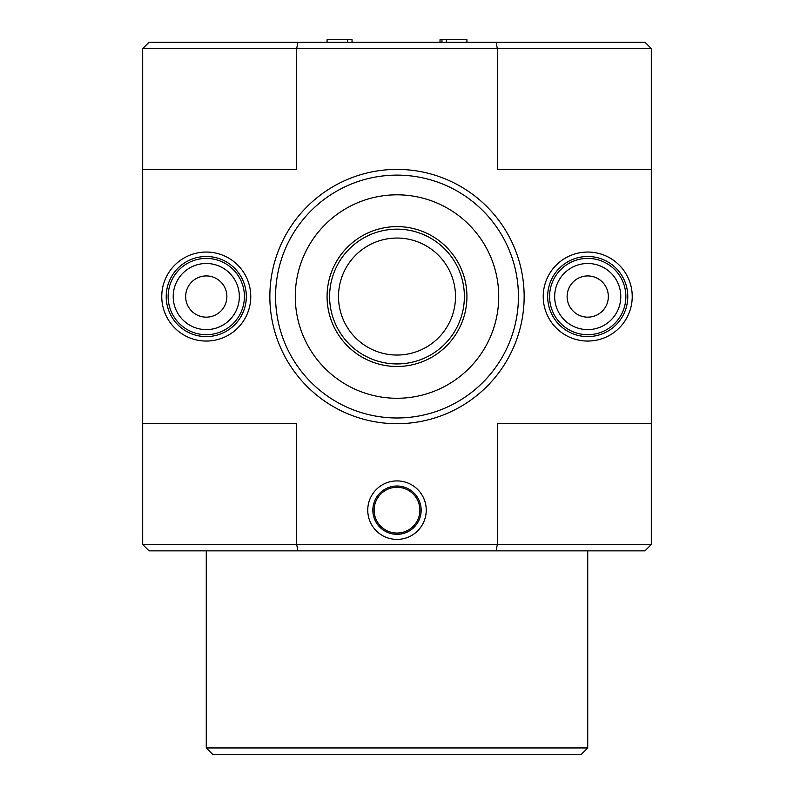 <?xml version="1.0" encoding="UTF-8"?>
<svg xmlns="http://www.w3.org/2000/svg" width="794" height="794" viewBox="0 0 794 794"><rect width="100%" height="100%" fill="white"/><g stroke="black" fill="none" stroke-linecap="round" stroke-linejoin="round"><path stroke-width="1.19" d="M142.692 423.698L142.692 544.495L149.054 550.857L644.946 550.857L651.308 544.495L651.308 423.698L497.322 423.698L497.322 544.495L296.678 544.495L296.678 423.698L142.692 423.698L142.692 169.4L296.678 169.4L296.678 48.603L142.692 48.603L142.692 169.4M651.308 48.603L497.322 48.603L497.322 169.4L651.308 169.4L651.308 48.603L644.946 42.241L149.054 42.241L142.692 48.603M161.768 296.549A44.504 44.504 0 0 1 228.523 258.01A44.504 44.504 0 0 1 228.523 335.088A44.504 44.504 0 0 1 161.768 296.549M543.225 296.549A44.504 44.504 0 0 1 609.981 258.01A44.504 44.504 0 0 1 609.981 335.088A44.504 44.504 0 0 1 543.225 296.549M269.851 296.549A127.149 127.149 0 0 1 397 169.4A127.149 127.149 0 0 1 524.149 296.549A127.149 127.149 0 0 1 397 423.698A127.149 127.149 0 0 1 269.851 296.549M367.751 510.165A29.249 29.249 0 0 1 411.62 484.836A29.249 29.249 0 0 1 411.62 535.493A29.249 29.249 0 0 1 367.751 510.165M496.101 42.241L497.322 48.603L296.678 48.603L297.899 42.241M651.308 169.4L651.308 423.698M496.101 550.857L497.322 544.495L651.308 544.495M142.692 544.495L296.678 544.495L297.899 550.857M587.729 550.857L587.729 747.938L206.271 747.938L206.271 550.857M587.729 747.938L581.377 754.3L212.623 754.3L206.271 747.938M372.843 510.165A24.157 24.157 0 0 1 409.079 489.243A24.157 24.157 0 0 1 409.079 531.087A24.157 24.157 0 0 1 372.843 510.165M327.068 42.241L327.068 39.7L347.554 39.7L347.554 42.241M347.554 39.7L352.04 39.7L352.04 42.241M440.025 42.241L440.025 39.7L446.446 39.7L446.446 42.241M441.96 39.7L441.96 42.241M446.446 39.7L466.932 39.7L466.932 42.241M327.068 296.549A69.932 69.932 0 0 1 431.966 235.987A69.932 69.932 0 0 1 431.966 357.111A69.932 69.932 0 0 1 327.068 296.549M295.279 296.549A101.721 101.721 0 0 1 447.866 208.455A101.721 101.721 0 0 1 447.866 384.643A101.721 101.721 0 0 1 295.279 296.549M275.568 296.549A121.432 121.432 0 0 1 457.711 191.384A121.432 121.432 0 0 1 457.711 401.714A121.432 121.432 0 0 1 275.568 296.549M329.609 296.549A67.391 67.391 0 0 1 430.695 238.19A67.391 67.391 0 0 1 430.695 354.908A67.391 67.391 0 0 1 329.609 296.549M338.512 296.549A58.488 58.488 0 0 1 426.249 245.892A58.488 58.488 0 0 1 426.249 347.206A58.488 58.488 0 0 1 338.512 296.549M547.671 296.549A40.057 40.057 0 0 1 607.757 261.861A40.057 40.057 0 0 1 607.757 331.237A40.057 40.057 0 0 1 547.671 296.549M166.214 296.549A40.057 40.057 0 0 1 226.3 261.861A40.057 40.057 0 0 1 226.3 331.237A40.057 40.057 0 0 1 166.214 296.549M549.587 296.549A38.142 38.142 0 0 1 606.805 263.519A38.142 38.142 0 0 1 606.805 329.579A38.142 38.142 0 0 1 549.587 296.549M587.729 263.489A33.06 33.06 0 0 1 616.362 313.074A33.06 33.06 0 0 1 559.095 313.074A33.06 33.06 0 0 1 587.729 263.489M587.729 275.935A20.614 20.614 0 0 1 605.584 306.851A20.614 20.614 0 0 1 569.884 306.851A20.614 20.614 0 0 1 587.729 275.935M168.13 296.549A38.142 38.142 0 0 1 225.347 263.519A38.142 38.142 0 0 1 225.347 329.579A38.142 38.142 0 0 1 168.13 296.549M206.271 263.489A33.06 33.06 0 0 1 234.905 313.074A33.06 33.06 0 0 1 177.638 313.074A33.06 33.06 0 0 1 206.271 263.489M206.271 275.935A20.614 20.614 0 0 1 224.116 306.851A20.614 20.614 0 0 1 188.416 306.851A20.614 20.614 0 0 1 206.271 275.935M374.113 510.165A22.887 22.887 0 0 1 408.444 490.345A22.887 22.887 0 0 1 408.444 529.985A22.887 22.887 0 0 1 374.113 510.165"/></g></svg>
